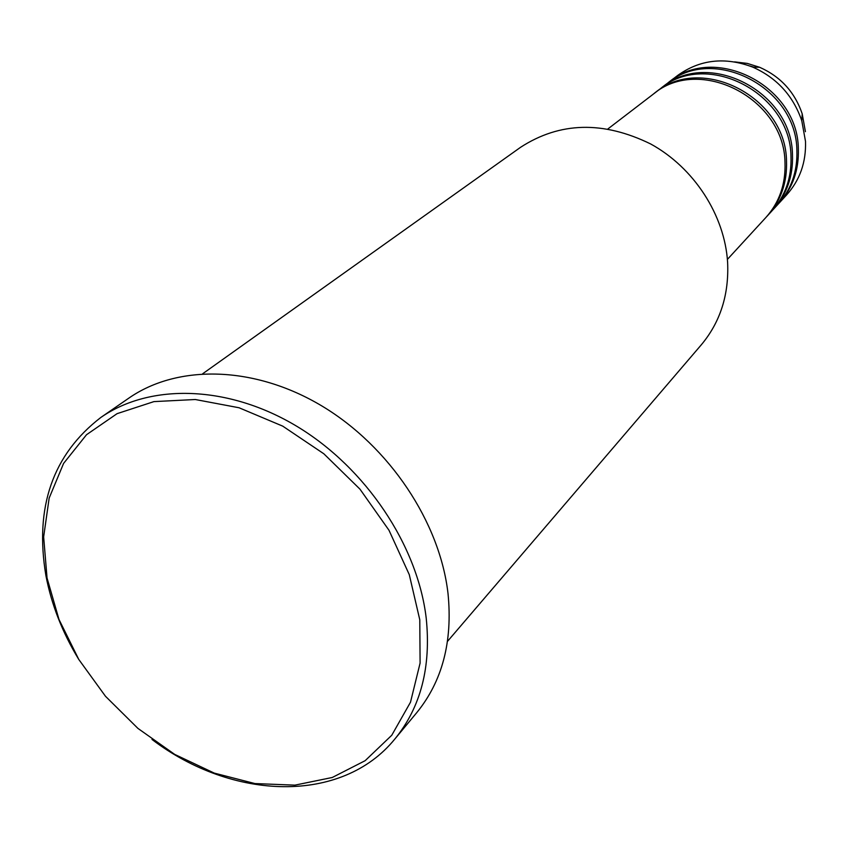 <?xml version="1.0" encoding="UTF-8"?>
<svg xmlns="http://www.w3.org/2000/svg" width="848" height="848" viewBox="0 0 848 848"><rect width="100%" height="100%" fill="white"/><g stroke="black" fill="none" stroke-linecap="round" stroke-linejoin="round"><path stroke-width="1.27" d="M727.393 259.403L765.871 217.512C779.386 202.396 785.757 184.09 785.004 162.604C784.442 98.22 699.059 54.919 653.13 94.266L607.984 128.875M766.634 216.664L767.408 215.837C780.891 200.743 787.262 182.479 786.509 161.046C785.969 96.799 700.777 53.615 654.932 92.888L654.031 93.587M767.408 215.837L771.977 210.866C785.386 195.856 791.725 177.698 790.993 156.403C790.506 92.559 705.896 49.725 660.285 88.786L654.932 92.888M772.719 210.039L773.482 209.233C786.87 194.245 793.209 176.119 792.477 154.866C792.011 91.171 707.582 48.442 662.055 87.429L661.175 88.107M773.482 209.233L777.955 204.357C791.279 189.443 797.586 171.434 796.887 150.308C796.463 87.015 712.606 44.626 667.302 83.401L662.055 87.429M778.697 203.541L779.439 202.746C792.732 187.864 799.039 169.886 798.339 148.803C797.936 85.637 714.26 43.365 669.04 82.065L668.182 82.744M447.521 641.342L701.275 344.85C720.334 322.081 729.11 294.542 727.605 262.233C724.68 215.116 694.014 167.692 650.713 143.99C603.204 120.734 559.818 121.847 520.555 147.308L202.704 373.735M419.781 619.793L409.287 574.668L388.999 530.276L359.976 489.169L323.841 453.786L282.734 426.141L239.051 407.761L195.305 399.514L153.923 401.613L117.066 413.665L86.517 434.717L63.589 463.411L49.163 498.073L43.651 536.901L47.043 577.986L58.978 619.432L78.769 659.437L105.481 696.272L137.917 728.39L174.709 754.402L214.29 773.111L254.972 783.573L294.924 785.142L332.289 777.478L365.159 760.677L391.755 735.258L410.496 702.218L420.099 663.083L419.781 619.793M78.737 659.384C62.37 632.46 51.431 604.507 45.898 575.538C34.45 507.168 52.777 454.475 100.87 417.439C150.478 383.01 228.568 385.087 297.277 426.576C365.912 468.054 417.587 545.391 426.194 618.001C431.24 666.835 420.82 707.137 394.945 738.894C341.956 804.286 232.532 800.745 151.993 739.456M394.945 738.894L416.76 712.638C442.349 681.23 452.768 641.544 448.02 593.568C439.879 522.241 389.465 446.578 322.187 406.15C254.856 365.721 178.027 363.993 128.96 398.051L100.87 417.439M779.439 202.746L786.732 194.796C799.908 180.052 806.172 162.244 805.505 141.383L801.784 120.776C793.209 95.75 776.842 77.846 752.674 67.087C724.987 56.657 699.971 59.466 677.594 75.504L669.04 82.065M750.067 66.049L753.766 67.119M805.42 131.684L802.197 113.802C794.777 92.114 780.595 76.606 759.649 67.289L747.279 63.409L734.591 61.872M801.784 120.776L802.197 113.802C794.788 92.114 780.605 76.606 759.649 67.289L752.674 67.087"/></g></svg>
